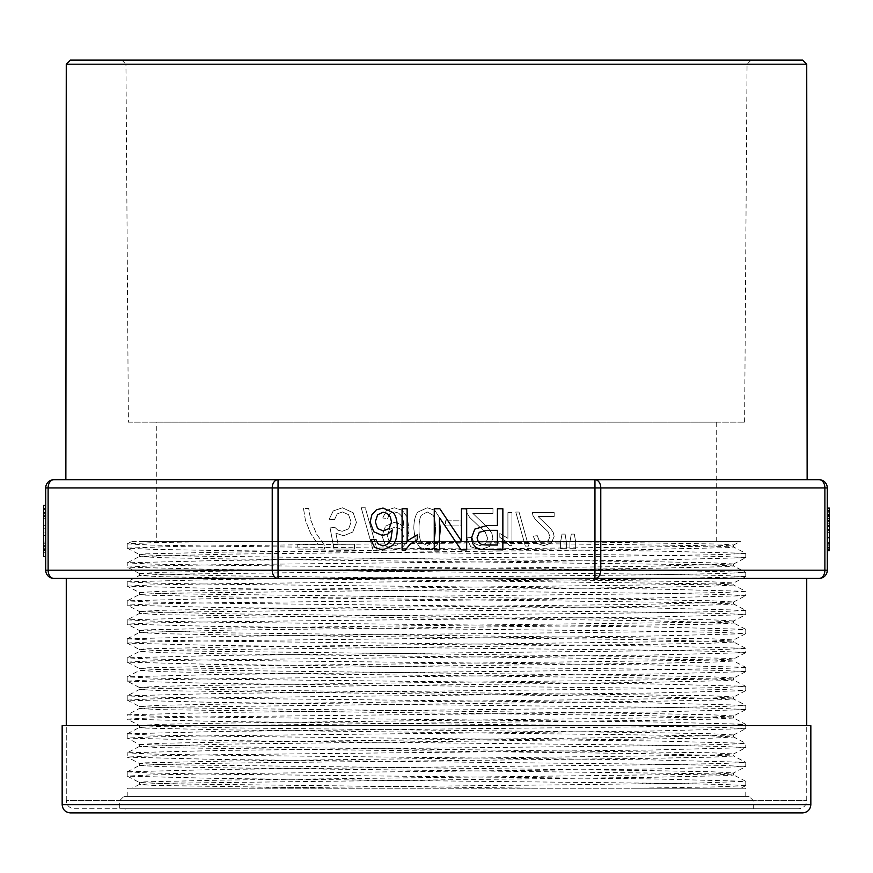 <?xml version="1.0" encoding="UTF-8"?>
<svg xmlns="http://www.w3.org/2000/svg" width="873" height="873" viewBox="0 0 873 873"><rect width="100%" height="100%" fill="white"/><g stroke="black" fill="none" stroke-linecap="round" stroke-linejoin="round"><path stroke-width="0.65" stroke-dasharray="4.37 3.27" d="M45.702 531.013L45.702 513.968L45.702 531.013M278.04 479.692A8.228 5.816 -90 0 0 272.223 487.92L272.223 570.189L48.113 570.189L48.113 487.92L278.04 487.92L278.04 479.692L53.93 479.692A8.228 8.228 0 0 0 45.702 487.92L45.702 570.189A8.228 8.228 0 0 0 53.93 578.417L819.07 578.417A8.228 8.228 0 0 0 827.298 570.189L827.298 487.92A8.228 8.228 0 0 0 819.07 479.692L594.96 479.692A8.228 5.816 -90 0 1 600.777 487.92L824.887 487.92L824.887 570.189L600.777 570.189L600.777 487.92L594.96 487.92L594.96 570.189L278.04 570.189L278.04 487.92L594.96 487.92L594.96 479.692M45.702 550.132L45.702 508.992L45.702 550.132L45.702 508.992L45.702 550.132L45.702 532.803L45.702 550.132L43.65 550.132L43.65 545.56L45.702 545.56L43.65 545.56L45.702 545.56L43.65 545.56L43.65 508.992L45.702 508.992L43.65 508.992L43.65 550.132L45.702 550.132M45.702 515.943L45.702 505.445L45.702 515.943L45.702 509.701L45.702 515.943L43.65 515.943L43.65 548.058L43.65 535.455L45.702 535.455L45.702 552.314L45.702 546.072L45.702 549.095L45.702 546.072L43.65 546.072L43.65 552.314L43.65 546.072L45.702 546.04M43.65 535.455L43.65 513.204L45.702 513.204L45.702 512.353L43.65 512.353L43.65 543.399L45.702 543.399L45.702 512.353L45.702 550.612L43.65 550.612L43.65 535.455L45.702 535.455M45.702 516.576L45.702 513.073L43.65 513.073L43.65 516.576L45.702 516.576M45.702 549.095L45.702 556.581L45.702 549.095L43.65 549.095L43.65 546.072M278.04 578.417A8.228 5.816 -90 0 1 272.223 570.189L278.04 570.189L278.04 578.417L594.96 578.417A8.228 5.816 -90 0 0 600.777 570.189L594.96 570.189L594.96 578.417M806.728 578.417L66.272 578.417M66.272 800.552L66.272 725.692L806.728 725.692L66.272 725.692L66.272 800.552L806.728 800.552L66.272 800.552C66.763 805.55 69.502 808.289 74.5 808.78L798.5 808.78L74.5 808.78C69.502 808.289 66.763 805.55 66.272 800.552M119.754 808.78L753.246 808.78L119.754 808.78L119.754 800.552L123.868 796.438L749.132 796.438L123.868 796.438M436.5 796.438L127.218 796.438L436.5 796.438M156.769 541.402L716.231 541.402L156.769 541.402L156.769 422.106L716.231 422.106L156.769 422.106M128.386 422.106L744.614 422.106L128.386 422.106L125.952 64.187L747.048 64.187L125.952 64.187L121.838 60.106L751.162 60.106L121.838 60.106M802.614 60.106L70.386 60.106M807.132 479.692L65.868 479.692M571.291 534.112L574.325 534.112L575.667 541.947L575.667 548.681L569.916 548.681L569.916 541.947L571.291 534.112L569.916 541.947L569.916 548.681L575.667 548.681L575.667 541.947L574.325 534.112L571.291 534.112M562.005 534.112L565.093 534.112L566.359 541.947L566.359 548.681L560.597 548.681L560.597 541.947L562.005 534.112L560.597 541.947L560.597 548.681L566.359 548.681L566.359 541.947L565.093 534.112L562.005 534.112M554.169 516.489L538.03 516.489L550.634 528.612L553.318 532.628L554.126 536.513L551.365 543.017L543.868 545.647L536.393 543.213L533.185 536.131L537.332 535.706L539.11 540.551L543.781 542.297L548.255 540.649L549.968 536.6L548.08 531.733L535.553 519.784L532.89 515.408L532.421 512.604L554.169 512.604L554.169 516.489L554.169 512.604L532.421 512.604L532.89 515.408L535.553 519.784L548.08 531.733L549.968 536.6L548.255 540.649L543.781 542.297L539.11 540.551L537.332 535.706L533.185 536.131L536.393 543.213L543.868 545.647L551.365 543.017L554.126 536.513L553.318 532.628L550.634 528.612L538.03 516.489L554.169 516.489M515.779 512.047L519.042 512.047L528.558 546.072L525.328 546.072L515.779 512.047L525.328 546.072L528.558 546.072L519.042 512.047L515.779 512.047M511.949 512.604L511.949 545.647L509.352 545.647L505.751 541.249L499.825 537.386L499.825 533.479L507.911 538.346L507.911 512.604L511.949 512.604L507.911 512.604L507.911 538.346L499.825 533.479L499.825 537.386L505.751 541.249L509.352 545.647L511.949 545.647L511.949 512.604M492.972 513.346L472.806 513.346L488.553 528.492L491.914 533.512L492.918 538.368L489.469 546.509L480.095 549.794L470.754 546.749L466.739 537.899L471.933 537.364L474.148 543.421L479.986 545.614L485.584 543.552L487.723 538.488L485.366 532.41L469.696 517.471L466.378 511.993L465.789 508.49L492.972 508.49L492.972 513.346L492.972 508.49L465.789 508.49L466.378 511.993L469.696 517.471L485.366 532.41L487.723 538.488L485.584 543.552L479.986 545.614L474.148 543.421L471.933 537.364L466.739 537.899L470.754 546.749L480.095 549.794L489.469 546.509L492.918 538.368L491.914 533.512L488.553 528.492L472.806 513.346L492.972 513.346M445.437 520.832L460.955 520.832L460.955 525.917L445.437 525.917L445.437 520.832L445.437 525.917L460.955 525.917L460.955 520.832L445.437 520.832M413.824 528.776C413.824 521.05 415.188 515.474 417.894 512.058L427.235 507.791L434.721 510.214L439.163 517.089L440.647 528.776L439.73 538.499L437.177 544.61L433.052 548.462L427.235 549.794L419.793 547.382L415.33 540.518L413.824 528.776L415.33 540.518L419.793 547.382L427.235 549.794L433.052 548.462L437.177 544.61L439.73 538.499L440.647 528.776L439.163 517.089L434.721 510.214L427.235 507.791L417.894 512.058C415.188 515.474 413.824 521.05 413.824 528.776M382.745 518.005L386.423 510.465L394.312 507.791L402.235 510.225L407.331 517.34L409.033 529.9L407.309 541.467L402.257 547.633L394.923 549.794L385.68 545.974L381.992 535.902L385.528 526.135L394.17 522.436L399.845 523.931L403.992 527.849L403.261 520.668L401.373 515.856L398.503 513.008L394.421 511.938L389.958 513.488L387.601 518.453L382.745 518.005L387.601 518.453L389.958 513.488L394.421 511.938L398.503 513.008L401.373 515.856L403.261 520.668L403.992 527.849L399.845 523.931L394.17 522.436L385.528 526.135L381.992 535.902L385.68 545.974L394.923 549.794L402.257 547.633L407.309 541.467L409.033 529.9L407.331 517.34L402.235 510.225L394.312 507.791L386.423 510.465L382.745 518.005M361.236 507.791L365.307 507.791L377.201 550.328L373.164 550.328L361.236 507.791L373.164 550.328L377.201 550.328L365.307 507.791L361.236 507.791M329.176 519.26L333.224 510.934L342.391 507.791L353.194 512.778L356.446 522.436L352.736 532.028L343.646 535.76L335.876 533.185L338.091 544.239L354.503 544.239L354.503 549.062L334.053 549.062L330.07 527.936L334.806 527.314L337.895 530.195L342.303 531.297L348.654 528.809L351.088 521.989L348.556 514.688L342.391 511.938L337.207 513.891L334.479 519.708L329.176 519.26L334.479 519.708L337.207 513.891L342.391 511.938L348.556 514.688L351.088 521.989L348.654 528.809L342.303 531.297L337.895 530.195L334.806 527.314L330.07 527.936L334.053 549.062L354.503 549.062L354.503 544.239L338.091 544.239L335.876 533.185L343.646 535.76L352.736 532.028L356.446 522.436L353.194 512.778L342.391 507.791L333.224 510.934L329.176 519.26M297.758 544.239L317.903 544.239L310.646 533.479L305.408 520.221L303.509 508.49L308.693 508.49L310.635 519.795L316.593 534.047L324.385 545.167L324.385 549.095L297.758 549.095L297.758 544.239L297.758 549.095L324.385 549.095L324.385 545.167L316.593 534.047L310.635 519.795L308.693 508.49L303.509 508.49L305.408 520.221L310.646 533.479L317.903 544.239L297.758 544.239M827.298 549.946L827.298 508.108L827.298 549.946L827.298 508.806L827.298 549.946L827.298 508.806L827.298 549.946L829.35 549.946L829.35 525.535L827.298 525.535L829.35 525.535L829.35 508.806L827.298 508.806L829.35 508.806L829.35 549.946L827.298 549.946L829.35 549.946L829.35 508.806L827.298 508.806L829.35 508.806L829.35 549.946L827.298 549.946L829.35 549.946L829.35 520.057L829.35 549.946L827.298 549.946L829.35 549.946L827.298 549.946L829.35 549.946L829.35 513.018L829.35 526.212L827.298 526.212L827.298 513.018L827.298 526.212L829.35 526.212L827.298 526.179M827.298 526.233L827.298 521.159L827.298 526.233L829.35 526.233L829.35 521.159L827.298 521.159L829.35 521.159L829.35 526.233L827.298 526.233M827.298 523.233L827.298 508.108L827.298 523.233L829.35 523.233L829.35 508.108L829.35 523.233M827.298 540.9L827.298 529.682L827.298 550.645L827.298 540.9L829.35 540.9L829.35 550.645L829.35 538.663L827.298 538.663M827.298 513.324L827.298 520.057L827.298 513.324L829.35 513.324L829.35 520.057L829.35 513.324M370.872 539.82L374.593 547.338L382.549 550.055L392.894 545.341C395.84 541.729 397.302 535.957 397.302 528.001C397.302 520.897 395.971 515.79 393.319 512.702L383.018 508.053L376.405 509.821L371.811 514.917L370.141 522.109L373.688 531.722L382.298 535.444L387.819 534.09L392.283 529.966L390.853 539.481L387.088 544.556L382.854 545.909L377.802 543.748L375.892 539.427L370.872 539.82M402.093 508.752L402.093 550.055L405.345 550.055L409.841 544.556L417.25 539.732L417.25 534.854L407.145 540.944L407.145 508.752L402.093 508.752M466.673 508.752L461.446 508.752L461.446 541.074L439.85 508.752L434.263 508.752L434.263 549.892L439.479 549.892L439.479 517.591L461.086 549.892L466.673 549.892L466.673 508.752M502.859 508.752L497.414 508.752L497.414 525.481L486.861 525.481L474.803 529.114L471.464 537.997L472.708 543.606L476.003 547.578L481.088 549.499L502.859 549.892L502.859 508.752M745.64 557.64L722.32 556.45L655.296 555.261L219.92 550.536L152.502 549.368L127.272 548.135L174.131 546.454L300.508 544.763L625.679 541.402L737.379 541.402L140.367 541.402L740.511 541.402L733.538 545.047L709.029 546.214L225.452 552.107L145.114 553.875L139.429 554.475L139.385 556.538L161.669 557.716L225.136 558.895L708.974 564.798L733.538 565.977L745.717 572.306L653.179 569.971L217.726 565.246L150.843 564.056L127.262 562.878L127.218 567.134M131.932 541.402L225.507 541.402L154.15 542.602L127.338 543.824M745.782 785.591L745.782 781.335L696.949 783.059L566.293 784.772L236.212 788.21L137.585 788.21L735.404 788.21L636.788 788.21L715.838 786.933L745.673 785.656M745.728 785.591L722.277 784.412L655.241 783.223L219.8 778.498L127.294 776.152L139.451 782.492L174.709 783.921L536.142 788.21M127.305 771.841L150.691 773.02L217.726 774.209L653.342 778.934L745.738 781.28M745.728 785.656L740.795 788.221L636.788 788.21L745.782 788.21L127.218 788.21L236.212 788.21L132.194 788.21L139.451 784.434L163.971 783.267L647.591 777.363L727.864 775.595L733.582 775.006L733.615 772.932L711.299 771.754L647.679 770.575L163.982 764.672L139.462 763.493L127.283 757.164L219.843 759.499L654.925 764.224L722.015 765.403L745.76 766.592L745.782 762.336L722.429 763.526L656.147 764.704L221.087 769.419L127.36 771.787M127.218 771.841L127.218 776.097L150.636 774.918L217.061 773.729L652.109 769.015L745.706 766.658L733.549 772.998L708.92 774.176L225.463 780.069L145.005 781.837L139.385 782.426L139.385 784.5L153.408 785.427L336.858 788.21M139.385 765.501L139.385 763.439L145.027 762.849L225.31 761.07L708.996 755.178L733.527 753.999L745.728 747.659L652.186 750.016L216.537 754.741L150.396 755.92L127.229 757.098L127.218 752.842L150.756 754.032L217.923 755.21L653.113 759.936L745.717 762.282L733.527 755.931M139.484 746.426L127.283 752.777L220.836 750.42L656.223 745.706L722.418 744.516L745.749 743.338L745.782 747.604L722.222 746.415L655.143 745.226L219.909 740.5L127.272 738.154L139.527 744.538M127.272 733.844L150.745 735.033L217.737 736.212L653.244 740.937L745.706 743.283M127.218 733.844L127.218 738.1L150.494 736.921L216.831 735.743L652.098 731.017L745.717 728.66M127.349 733.789L220.869 731.421L656.278 726.707L722.473 725.528L745.749 724.35L745.782 728.606L722.211 727.416L655.11 726.227L219.941 721.513L127.305 719.166L139.538 725.55M139.505 725.441L161.734 724.263L225.583 723.073L709.018 717.18L733.462 716.002L745.738 709.651L652 712.03L216.788 716.744L150.505 717.922L127.24 719.101L127.218 714.845L150.931 716.035L217.781 717.224L653.08 721.938L745.684 724.284L733.516 717.933M745.793 709.607L722.178 708.418L655.405 707.239L219.909 702.514L127.272 700.168M127.218 700.113L127.218 695.846L150.92 697.036L217.912 698.225L653.146 702.951L745.717 705.286L733.516 698.935M745.782 709.607L745.782 705.351L722.386 706.53L656.245 707.708L221.055 712.423L127.283 714.791L139.462 708.45L163.993 707.272L647.602 701.368L711.189 700.19L733.571 699.011L733.615 696.949L711.299 695.77L229.544 689.866L139.473 687.509M127.207 700.113L150.56 698.935L216.722 697.756L652.066 693.031L745.717 690.674L733.56 697.003L708.931 698.182L225.376 704.085L161.723 705.264L139.396 706.443L139.385 708.516L161.767 709.694L643.27 715.587L733.506 717.955M127.283 695.792L220.858 693.435L656.158 688.71L722.517 687.531L745.749 686.353L745.782 690.608L722.178 689.419L655.132 688.24L219.909 683.515L127.382 681.169M127.218 681.115L127.218 676.859L150.811 678.037L217.934 679.227L653.091 683.952L745.706 686.298M127.327 681.115L150.451 679.936L216.711 678.758L652.153 674.032L745.553 671.675M745.607 671.61L722.2 670.431L655.11 669.242L219.854 664.517L127.403 662.17M127.218 662.116L127.218 657.86L150.745 659.039L217.77 660.228L653.146 664.953L745.749 667.299M745.804 667.354L722.538 668.532L656.114 669.711L220.934 674.436L127.305 676.793M127.36 662.116L150.451 660.937L216.7 659.759L651.956 655.034L745.717 652.677L733.549 659.017L709.029 660.195L225.409 666.088L145.049 667.856L139.407 668.456L139.385 670.519L161.712 671.697L225.234 672.876L708.931 678.779L733.516 679.958L745.662 686.265M139.494 630.513L229.501 632.881L711.157 638.774L733.604 639.953L733.615 642.026L711.233 643.205L647.646 644.383L164.157 650.287L139.462 651.465L127.294 657.784L220.891 655.437L656.278 650.723L722.538 649.534L745.782 648.355L745.782 652.622L722.157 651.433L655.143 650.243L219.832 645.518L127.327 643.172M127.283 638.861L150.854 640.051L217.759 641.229L653.08 645.955L745.717 648.301L733.538 641.95M127.283 643.117L150.494 641.939L216.766 640.76L652.011 636.035L745.706 633.678L733.538 640.018L708.974 641.197L225.387 647.089L145.104 648.868L139.396 649.457L139.385 651.52L161.8 652.698L225.43 653.877L708.92 659.781L733.549 660.959L745.684 667.278M127.338 638.807L220.913 636.439L656.114 631.725L722.473 630.546L745.76 629.357L745.782 633.623L722.2 632.434L655.132 631.244L219.745 626.519L127.283 624.184L139.484 630.535M127.316 619.863L150.811 621.052L217.748 622.242L652.993 626.956L745.717 629.302L733.538 622.962M127.218 619.863L127.218 624.119L150.494 622.94L216.744 621.762L651.924 617.047L745.728 614.679L733.484 621.052L708.996 622.198L225.671 628.091L145.027 629.87L139.429 630.459L139.385 632.521M745.782 610.369L745.782 614.625L722.244 613.435L655.241 612.246L220.061 607.532L127.272 605.185L139.538 611.569M745.706 595.681L652 598.049L216.853 602.763L150.483 603.941L127.218 605.131L127.218 600.864L150.92 602.054L217.748 603.243L653.113 607.957L745.629 610.303M745.706 610.369L722.473 611.547L656.267 612.726L221.164 617.44L127.382 619.808M139.582 573.528L229.49 575.885L711.233 581.789L733.604 582.968L733.615 585.03L711.244 586.22L647.58 587.398L163.971 593.291L139.451 594.469L127.294 600.799L220.76 598.452L656.267 593.727L722.353 592.549L745.771 591.37L745.782 595.626L722.298 594.448L655.459 593.258L219.941 588.533L127.251 586.187L139.494 592.549L164.048 593.705L647.777 599.609L711.244 600.777L733.506 601.966M127.218 586.132L127.218 581.865L150.843 583.055L217.879 584.244L653.157 588.969L745.706 591.316L733.549 584.975L709.051 583.797L225.179 577.893L161.647 576.715L139.364 575.536M127.196 586.132L150.571 584.954L216.69 583.775L652.076 579.05L745.738 576.693L733.549 583.022L708.963 584.201L225.387 590.104L161.712 591.283L139.451 592.461M745.804 576.627L722.2 575.449L655.427 574.259L219.734 569.534L127.425 567.188M745.782 576.627L745.782 572.372L722.495 573.55L656.147 574.729L220.782 579.454L127.272 581.811L139.429 575.482L163.971 574.292L647.602 568.399L727.973 566.621L733.593 566.042L733.615 563.969M127.36 567.134L150.538 565.955L216.788 564.776L652.098 560.051L745.586 557.694M127.283 543.879L150.734 545.058L217.693 546.247L653.255 550.972L745.662 553.318M745.706 553.373L722.418 554.551L656.18 555.73L220.825 560.455L127.305 562.812L139.484 556.461M349.877 541.402L699.895 545.581L733.527 546.978L745.706 553.307M548.953 541.402L720.574 544.075L733.571 544.97L733.615 547.044L727.929 547.633L647.602 549.401L229.588 554.115L139.494 556.483M139.385 592.461L139.385 594.535L145.06 595.124L225.463 596.892L709.029 602.796L733.56 603.974L745.706 610.303M733.615 601.966L733.615 604.029L727.984 604.618L647.439 606.397L163.993 612.289L139.462 613.468L127.294 619.797M139.385 611.46L139.385 613.533L161.712 614.712L643.466 620.605L733.527 622.973M733.615 620.954L733.615 623.027L711.255 624.206L229.523 630.11L139.505 632.467M139.451 632.521L161.712 633.7L225.43 634.889L643.346 639.603L733.527 641.961M127.294 643.183L139.451 649.512L163.917 650.691L647.548 656.594L727.94 658.362L733.604 658.951L733.615 661.025L711.124 662.203L647.624 663.382L164.069 669.275L139.451 670.464L127.327 676.771M733.615 677.95L733.615 680.012L727.962 680.602L647.635 682.38L163.982 688.273L139.484 689.452L127.327 695.77M745.597 671.741L733.571 678.005L709.018 679.183L225.42 685.087L161.767 686.265L139.418 687.444L139.385 689.517L161.712 690.696L643.674 696.599L733.506 698.957M733.56 718.01L711.168 719.199L647.493 720.367L163.982 726.271L139.451 727.449L127.327 733.756M139.385 725.441L139.385 727.504L145.049 728.104L225.54 729.872L708.996 735.764L733.549 736.943L745.706 743.272M733.615 734.935L733.615 737.008L711.309 738.187L229.359 744.091L139.484 746.448M139.385 744.44L139.385 746.502L161.636 747.681L643.183 753.585L733.516 755.942M139.549 744.494L229.512 746.851L711.266 752.755L733.582 753.934L733.615 756.007L711.375 757.186L647.701 758.364L229.872 763.078L164.059 764.257L139.516 765.446M139.473 765.501L161.811 766.68L225.31 767.858L709.04 773.762L733.538 774.94L745.728 781.28M139.484 744.44L161.8 743.261L225.343 742.083L643.554 737.358L733.418 735.001M733.484 734.935L711.277 733.756L647.602 732.578L229.61 727.864L139.571 725.496M733.516 715.936L711.233 714.758L647.591 713.579L164.048 707.687L139.462 706.508L127.305 700.179M733.626 677.95L711.32 676.771L647.559 675.593L163.982 669.689L139.451 668.511L127.283 662.181M733.538 620.954L711.168 619.786L647.624 618.597L229.457 613.883L139.56 611.526M139.494 611.46L161.767 610.282L225.289 609.103L643.445 604.378L733.44 602.021M139.527 573.474L161.778 572.284L225.485 571.106L643.51 566.391L733.462 564.023M733.506 563.969L711.299 562.79L647.45 561.612L163.928 555.708L139.484 554.53L127.316 548.211M829.35 549.554L827.298 549.554M829.35 544.73L827.298 545.09L827.298 530.391L827.298 545.09L829.35 545.09L829.35 530.391L827.298 530.391L829.35 530.391L829.35 544.73L827.298 544.73M829.35 512.767L827.298 512.767M829.35 538.663L829.35 540.9M829.35 545.985L827.298 545.985M829.35 537.397L827.298 537.397M829.35 526.179L829.35 508.108L827.298 508.108M829.35 521.858L827.298 521.858M829.35 513.018L827.298 513.018M497.414 545.036L481.809 544.676L478.371 542.242L477.073 537.823L479.288 532.301L486.774 530.337L497.414 530.337L497.414 545.036M389.107 528.525L383.302 530.98L377.583 528.525L375.303 521.803L377.605 514.786L383.105 512.211L387.285 513.455L390.384 517.089L391.497 522.087L389.107 528.525M401.165 529.354L395.404 526.899L401.165 529.354L403.424 536.153L401.111 543.061L395.545 545.614L389.674 542.864L387.176 535.738L389.554 529.354L395.404 526.899L389.554 529.354L387.176 535.738L389.674 542.864L395.545 545.614L401.111 543.061L403.424 536.153L401.165 529.354M421.626 542.668L427.181 545.614L421.626 542.668C419.891 540.158 419.018 535.531 419.018 528.776C419.018 522.021 419.804 517.525 421.386 515.299L427.235 511.938L433.095 515.31C434.667 517.547 435.463 522.043 435.463 528.776C435.463 535.542 434.667 540.049 433.095 542.275L427.181 545.614L433.095 542.275C434.667 540.049 435.463 535.542 435.463 528.776C435.463 522.043 434.667 517.547 433.095 515.31L427.235 511.938L421.386 515.299C419.804 517.525 419.018 522.021 419.018 528.776C419.018 535.531 419.891 540.158 421.626 542.668M43.65 505.445L43.65 512.931L45.702 512.931M43.65 515.943L43.65 512.931M43.65 525.35L45.702 525.35L43.65 525.35M43.65 556.581L43.65 549.095M43.65 508.992L45.702 508.992L43.65 508.992L43.65 528.23L43.65 508.992L45.702 508.992L43.65 508.992L43.65 550.132L43.65 508.992M43.65 528.23L45.702 528.23L43.65 528.23M43.65 532.803L43.65 550.132L43.65 532.803L45.702 532.803L43.65 532.803M62.158 725.692L810.842 725.692M70.386 812.894L802.614 812.894M747.899 808.78L436.5 808.78L747.899 808.78L747.899 812.894L125.101 812.894L125.101 808.78L798.5 808.78L125.101 808.78M119.754 800.552L753.246 800.552L119.754 800.552M806.728 64.209L66.272 64.209M45.702 487.92L48.113 487.92A8.228 5.816 -90 0 1 53.93 479.692M53.93 578.417A8.228 5.816 -90 0 1 48.113 570.189L45.702 570.189M819.07 479.692A8.228 5.816 -90 0 1 824.887 487.92L827.298 487.92M827.298 570.189L824.887 570.189A8.228 5.816 -90 0 1 819.07 578.417M829.35 529.169L827.298 529.169M829.35 538.052L827.298 538.052M829.35 543.661L827.298 543.661M829.35 547.633L827.298 547.633M829.35 542.297L827.298 542.297M829.35 537.877L827.298 537.877M829.35 532.355L827.298 532.355M829.35 520.057L827.298 520.057L829.35 520.057M829.35 515.408L827.298 515.408M829.35 514.699L827.298 514.699M829.35 520.548L827.298 520.548M829.35 529.715L827.298 529.715L829.35 529.682M829.35 537.615L827.298 537.615M829.35 543.715L827.298 543.715M829.35 543.944L827.298 543.944M829.35 547.502L827.298 547.502M829.35 548.168L827.298 548.168M829.35 518.66L827.298 518.66M829.35 510.814L827.298 510.814M829.35 511.633L827.298 511.633M829.35 515.747L827.298 515.747M829.35 514.393L827.298 514.393M829.35 518.311L827.298 518.311M829.35 515.867L827.298 515.867M829.35 510.105L827.298 510.105M43.65 542.078L45.702 542.078M810.842 804.666L62.158 804.666M806.728 800.552L806.728 725.692L806.728 800.552C806.237 805.55 803.498 808.289 798.5 808.78C803.498 808.289 806.237 805.55 806.728 800.552M753.246 808.78L753.246 800.552L749.132 796.438M716.231 541.402L716.231 422.106M744.614 422.106L747.048 64.187L751.162 60.106M745.782 796.438L745.782 788.21M127.218 796.438L127.218 788.21M745.782 671.61L745.782 667.354M127.218 643.117L127.218 638.861M745.782 557.64L745.782 553.373M127.218 548.135L127.218 543.879M733.615 718.01L733.615 715.936M139.385 575.536L139.385 573.474M127.283 771.776L139.494 765.414M127.283 638.796L139.494 632.445M127.327 543.792L131.932 541.391M733.451 735.055L745.651 728.704M139.462 687.52L127.36 681.213M733.462 602.064L745.706 595.692M139.549 573.583L127.393 567.254M733.484 564.067L745.618 557.749M43.65 543.792L45.702 543.792M43.65 518.224L45.702 518.224M43.65 548.058L45.702 548.058M43.65 513.968L45.702 513.968M43.65 509.701L45.702 509.701M43.65 508.512L45.702 508.512M43.65 552.314L45.702 552.314"/><path stroke-width="1.31" d="M594.96 479.692L594.96 487.92L600.777 487.92L600.777 570.189L824.887 570.189L824.887 487.92L600.777 487.92A8.228 5.816 -90 0 0 594.96 479.692L819.07 479.692A8.228 8.228 0 0 1 827.298 487.92L827.298 570.189A8.228 8.228 0 0 1 819.07 578.417L53.93 578.417A8.228 8.228 0 0 1 45.702 570.189L45.702 487.92A8.228 8.228 0 0 1 53.93 479.692L807.132 479.692L806.728 64.209L802.614 60.106L70.386 60.106L66.272 64.209L65.868 479.692L278.04 479.692L278.04 570.189L594.96 570.189L594.96 487.92L48.113 487.92L48.113 570.189L272.223 570.189L272.223 487.92A8.228 5.816 -90 0 1 278.04 479.692M66.272 725.692L66.272 578.417L278.04 578.417L278.04 570.189L272.223 570.189A8.228 5.816 -90 0 0 278.04 578.417M594.96 578.417L594.96 570.189L600.777 570.189A8.228 5.816 -90 0 1 594.96 578.417L806.728 578.417L806.728 725.692M827.298 550.645L829.35 550.645L829.35 549.946L827.298 549.946M829.35 549.946L829.35 508.108L827.298 508.108M497.414 508.752L502.859 508.752L502.859 549.892L481.088 549.499L476.003 547.578L472.708 543.606L471.464 537.997L474.803 529.114L486.861 525.481L497.414 525.481L497.414 508.752M486.894 545.036L497.414 545.036L497.414 530.337L486.774 530.337L479.288 532.301L477.073 537.823L478.371 542.242L481.809 544.676L486.894 545.036M461.446 508.752L466.673 508.752L466.673 549.892L461.086 549.892L439.479 517.591L439.479 549.892L434.263 549.892L434.263 508.752L439.85 508.752L461.446 541.074L461.446 508.752M402.093 550.055L402.093 508.752L407.145 508.752L407.145 540.944L417.25 534.854L417.25 539.732L409.841 544.556L405.345 550.055L402.093 550.055M374.593 547.338L370.872 539.82L375.892 539.427L377.802 543.748L382.854 545.909L387.088 544.556L390.853 539.481L392.283 529.966L387.819 534.09L382.298 535.444L373.688 531.722L370.141 522.109L371.811 514.917L376.405 509.821L383.018 508.053L393.319 512.702C395.971 515.79 397.302 520.897 397.302 528.001C397.302 535.957 395.84 541.729 392.894 545.341L382.549 550.055L374.593 547.338M383.302 530.98L389.107 528.525L391.497 522.087L390.384 517.089L387.285 513.455L383.105 512.211L377.605 514.786L375.303 521.803L377.583 528.525L383.302 530.98M45.702 546.072L43.65 546.072L43.65 515.943L45.702 515.943M45.702 512.931L43.65 512.931L43.65 505.445L45.702 505.445M43.65 512.931L43.65 515.943M43.65 546.072L43.65 549.095L45.702 549.095M43.65 549.095L43.65 556.581L45.702 556.581M436.5 725.692L62.158 725.692L62.158 804.666L810.842 804.666L810.842 725.692L436.5 725.692M810.842 804.666C810.351 809.664 807.612 812.403 802.614 812.894L70.386 812.894C65.388 812.403 62.649 809.664 62.158 804.666M125.101 812.894L747.899 812.894M66.272 64.209L806.728 64.209M53.93 479.692A8.228 5.816 -90 0 0 48.113 487.92L45.702 487.92M45.702 570.189L48.113 570.189A8.228 5.816 -90 0 0 53.93 578.417M827.298 487.92L824.887 487.92A8.228 5.816 -90 0 0 819.07 479.692M819.07 578.417A8.228 5.816 -90 0 0 824.887 570.189L827.298 570.189M829.35 510.399L827.298 510.399M829.35 516.336L827.298 516.336M829.35 526.179L827.298 526.179"/></g></svg>
